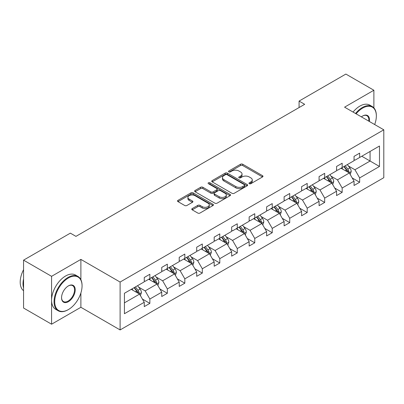 <?xml version="1.0" encoding="UTF-8"?>
<svg xmlns="http://www.w3.org/2000/svg" width="404" height="404" viewBox="0 0 404 404"><rect width="100%" height="100%" fill="white"/><g stroke="black" fill="none" stroke-linecap="round" stroke-linejoin="round"><path stroke-width="0.61" d="M249.293 183.694A1.091 0.626 0 0 0 250.833 183.694L262.524 176.942A1.555 0.899 0 0 0 262.979 176.311A1.555 0.899 0 0 0 262.524 175.674L242.723 164.241A1.555 0.899 0 0 0 240.521 164.241L228.836 170.988A1.091 0.626 0 0 0 228.518 171.432A1.091 0.626 0 0 0 228.836 171.882A1.091 0.626 0 0 0 230.376 171.882L231.886 171.008A4.979 2.873 0 0 1 238.926 171.008L240.577 171.958A4.979 2.873 0 0 1 242.036 173.993A4.979 2.873 0 0 1 240.577 176.023L239.067 176.896A1.091 0.626 0 0 0 238.749 177.341A1.091 0.626 0 0 0 239.067 177.785A1.091 0.626 0 0 0 240.607 177.785L242.117 176.912A4.979 2.873 0 0 1 249.157 176.912L250.808 177.866A4.979 2.873 0 0 1 252.268 179.896A4.979 2.873 0 0 1 250.808 181.931L249.293 182.805A1.091 0.626 0 0 0 248.975 183.249A1.091 0.626 0 0 0 249.293 183.694L249.293 182.805M192.233 208.57A1.555 0.899 0 0 0 191.779 209.206A1.555 0.899 0 0 0 192.233 209.843L197.788 213.049A1.555 0.899 0 0 0 199.99 213.049L212.969 205.555A1.555 0.899 0 0 0 213.423 204.919A1.555 0.899 0 0 0 212.969 204.283L193.168 192.854A1.555 0.899 0 0 0 190.966 192.854L177.987 200.349A1.555 0.899 0 0 0 177.533 200.98A1.555 0.899 0 0 0 177.987 201.616L184.699 205.49A1.555 0.899 0 0 0 186.895 205.49L192.45 202.283A1.555 0.899 0 0 0 192.91 201.647A1.555 0.899 0 0 0 192.45 201.015L189.128 199.091A4.161 2.404 0 0 1 187.905 197.394A4.161 2.404 0 0 1 190.476 195.172A4.161 2.404 0 0 1 195.011 195.693L208.045 203.222A4.161 2.404 0 0 1 209.262 204.919A4.161 2.404 0 0 1 206.697 207.141A4.161 2.404 0 0 1 202.162 206.621L199.99 205.363A1.555 0.899 0 0 0 197.788 205.363L192.233 208.57L192.233 209.843M80.886 259.403L51.581 276.326L23.563 260.151L23.563 308.03L51.581 324.205L80.886 307.287L120.109 329.932L120.109 282.053L80.886 259.403L80.886 279.704M373.882 107.868L373.882 90.243L344.577 107.166L383.8 129.81L120.109 282.053M373.882 90.243L345.864 74.068L299.076 101.081L299.076 107.55M23.563 260.151L70.352 233.138L75.952 236.37L304.682 104.318L299.076 101.081M231.997 193.299A1.555 0.899 0 0 0 234.199 193.299L247.177 185.805A1.555 0.899 0 0 0 247.632 185.168A1.555 0.899 0 0 0 247.177 184.532L227.376 173.104A1.555 0.899 0 0 0 225.179 173.104L212.196 180.598A1.555 0.899 0 0 0 211.741 181.229A1.555 0.899 0 0 0 212.196 181.866L231.997 193.299M208.838 183.926A1.091 0.626 0 0 1 209.944 184.083L209.944 182.785L230.073 194.41A1.555 0.899 0 0 1 230.527 195.046A1.555 0.899 0 0 1 230.073 195.677L217.094 203.172A1.555 0.899 0 0 1 214.893 203.172L195.092 191.743L195.092 190.471A1.555 0.899 0 0 0 194.637 191.107A1.555 0.899 0 0 0 195.092 191.743M195.092 190.471L200.647 187.264A1.555 0.899 0 0 1 202.848 187.264L210.878 191.9A1.555 0.899 0 0 0 213.08 191.9L216.761 189.774A1.555 0.899 0 0 0 217.221 189.138A1.555 0.899 0 0 0 216.761 188.501L208.403 183.674A1.091 0.626 0 0 1 208.085 183.229A1.091 0.626 0 0 1 208.757 182.648A1.091 0.626 0 0 1 209.944 182.785M51.581 276.326L51.581 324.205M124.422 293.279L144.258 281.825L144.258 277.487L149.859 274.255L149.859 278.588L161.741 271.73L161.741 267.397L167.342 264.16L167.342 268.498L179.224 261.641L179.224 257.303L184.825 254.066L184.825 258.403L196.703 251.546L196.703 247.208L202.308 243.976L202.308 248.309L214.186 241.451L214.186 237.118L219.791 233.881L219.791 238.219L231.669 231.356L231.669 227.023L237.274 223.786L237.274 228.124L249.152 221.266L249.152 216.928L254.757 213.696L254.757 218.029L266.635 211.171L266.635 206.838L272.235 203.601L272.235 207.934L284.118 201.076L284.118 196.743L289.719 193.506L289.719 197.844L301.601 190.986L301.601 186.648L307.202 183.416L307.202 187.749L319.079 180.891L319.079 176.558L324.685 173.321L324.685 177.654L336.562 170.796L336.562 166.463L342.168 163.226L342.168 167.564L354.045 160.706L354.045 156.368L359.651 153.136L359.651 157.469L379.487 146.016L379.487 166.463L359.651 177.917L359.651 182.249L354.045 185.487L354.045 181.149L342.168 188.006L342.168 192.344L336.562 195.576L336.562 191.243L324.685 198.101L324.685 202.439L319.079 205.671L319.079 201.338L307.202 208.196L307.202 212.529L301.601 215.766L301.601 211.428L289.719 218.286L289.719 222.624L284.118 225.856L284.118 221.523L272.235 228.381L272.235 232.719L266.635 235.951L266.635 231.618L254.757 238.476L254.757 242.809L249.152 246.046L249.152 241.708L237.274 248.571L237.274 252.904L231.669 256.141L231.669 251.803L219.791 258.661L219.791 262.999L214.186 266.231L214.186 261.898L202.308 268.756L202.308 273.089L196.703 276.326L196.703 271.993L184.825 278.851L184.825 283.184L179.224 286.421L179.224 282.083L167.342 288.941L167.342 293.279L161.741 296.511L161.741 292.178L149.859 299.036L149.859 303.369L144.258 306.606L144.258 302.273L124.422 313.721L124.422 293.279M120.109 329.932L383.8 177.689L383.8 129.81M148.743 279.235L157.035 284.027L145.152 290.885L138.668 287.138M145.152 290.885L149.859 299.036M157.035 284.027L161.741 292.178M144.258 280.79L145.152 281.305L149.859 278.588M166.221 269.145L174.518 273.932L162.635 280.79L156.151 277.043M162.635 280.79L167.342 288.941M174.518 273.932L179.224 282.083M161.741 270.695L162.635 271.215L167.342 268.498M183.704 259.05L191.996 263.837L180.118 270.695L173.634 266.953M180.118 270.695L184.825 278.851M191.996 263.837L196.703 271.993M179.224 260.605L180.118 261.12L184.825 258.403M201.187 248.955L209.479 253.742L197.601 260.605L191.117 256.858M197.601 260.605L202.308 268.756M209.479 253.742L214.186 261.898M196.703 250.51L197.601 251.025L202.308 248.309M218.67 238.865L226.962 243.652L215.085 250.51L208.595 246.763M215.085 250.51L219.791 258.661M226.962 243.652L231.669 251.803M214.186 240.415L215.085 240.936L219.791 238.219M236.153 228.77L244.445 233.557L232.568 240.415L226.078 236.673M232.568 240.415L237.274 248.571M244.445 233.557L249.152 241.708M231.669 230.32L232.568 230.841L237.274 228.124M253.636 218.675L261.928 223.463L250.051 230.325L243.561 226.578M250.051 230.325L254.757 238.476M261.928 223.463L266.635 231.618M249.152 220.231L250.051 220.746L254.757 218.029M271.119 208.585L279.411 213.373L267.529 220.231L261.045 216.483M267.529 220.231L272.235 228.381M279.411 213.373L284.118 221.523M266.635 210.136L267.529 210.656L272.235 207.934M288.597 198.49L296.895 203.278L285.012 210.136L278.528 206.393M285.012 210.136L289.719 218.286M296.895 203.278L301.601 211.428M284.118 200.041L285.012 200.561L289.719 197.844M306.081 188.395L314.373 193.183L302.495 200.041L296.011 196.299M302.495 200.041L307.202 208.196M314.373 193.183L319.079 201.338M301.601 189.951L302.495 190.466L307.202 187.749M323.564 178.305L331.856 183.093L319.978 189.951L313.494 186.204M319.978 189.951L324.685 198.101M331.856 183.093L336.562 191.243M319.079 179.856L319.978 180.376L324.685 177.654M341.047 168.21L349.339 172.998L337.461 179.856L330.972 176.114M337.461 179.856L342.168 188.006M349.339 172.998L354.045 181.149M336.562 169.761L337.461 170.281L342.168 167.564M361.777 156.242L370.074 161.029L354.944 169.761L348.455 166.019M354.944 169.761L359.651 177.917M379.487 166.463L370.074 161.029L370.074 151.455L379.487 146.016M354.045 159.671L354.944 160.186L359.651 157.469M124.422 302.854L139.552 294.117L131.26 289.33M139.552 294.117L144.258 302.273M352.197 177.947L359.651 182.249M334.714 188.042L342.168 192.344M317.231 198.137L324.685 202.439M299.748 208.227L307.202 212.529M282.27 218.322L289.719 222.624M264.787 228.417L272.235 232.719M247.304 238.506L254.757 242.809M229.82 248.601L237.274 252.904M212.337 258.696L219.791 262.999M194.854 268.786L202.308 273.089M177.371 278.881L184.825 283.184M159.893 288.976L167.342 293.279M142.41 299.066L149.859 303.369M80.886 307.287L80.886 292.986M249.733 183.845L250.808 183.224A4.979 2.873 0 0 0 252.268 181.189L252.268 179.896M242.036 173.993L242.036 175.286A4.979 2.873 0 0 1 240.577 177.316L239.501 177.937M262.504 176.957L242.723 165.534A1.555 0.899 0 0 0 240.521 165.534L229.27 172.033M247.157 185.815L227.376 174.397A1.555 0.899 0 0 0 225.179 174.397L212.216 181.876M244.43 185.613A1.091 0.626 0 0 0 244.748 185.168A1.091 0.626 0 0 0 244.43 184.724L227.048 174.69A1.091 0.626 0 0 0 225.508 174.69L223.912 175.609A4.979 2.873 0 0 0 222.453 177.644A4.979 2.873 0 0 0 223.912 179.674L235.795 186.532A4.979 2.873 0 0 0 242.834 186.532L244.43 185.613L244.43 186.906A1.091 0.626 0 0 0 244.748 186.461L244.748 185.168M222.453 177.644L222.453 178.937A4.979 2.873 0 0 0 223.912 180.967L223.912 179.674M244.43 186.906L242.834 187.83A4.979 2.873 0 0 1 235.795 187.83L223.912 180.967M195.112 191.754L200.647 188.557L200.647 187.264M217.221 189.138L217.221 190.43A1.555 0.899 0 0 1 216.761 191.067L213.08 193.193A1.555 0.899 0 0 1 210.878 193.193L202.848 188.557A1.555 0.899 0 0 0 200.647 188.557M209.944 184.083L230.053 195.693M219.21 196.713A4.161 2.404 0 0 0 223.745 197.233A4.161 2.404 0 0 0 226.316 195.011A4.161 2.404 0 0 0 225.094 193.314L220.503 190.663A1.555 0.899 0 0 0 218.301 190.663L214.62 192.789A1.555 0.899 0 0 0 214.16 193.425A1.555 0.899 0 0 0 214.62 194.061L219.21 196.713L219.21 198.005A4.161 2.404 0 0 0 223.745 198.526A4.161 2.404 0 0 0 226.316 196.309L226.316 195.011M214.16 193.425L214.16 194.718A1.555 0.899 0 0 0 214.62 195.354L214.62 194.061M219.21 198.005L214.62 195.354M209.262 204.919L209.262 206.212A4.161 2.404 0 0 1 206.697 208.434A4.161 2.404 0 0 1 202.162 207.914L199.99 206.656A1.555 0.899 0 0 0 197.788 206.656L192.254 209.853M187.905 197.394L187.905 198.687A4.161 2.404 0 0 0 189.128 200.389L189.128 199.091M192.43 202.298L189.128 200.389M212.969 204.283L212.969 205.555L193.168 194.147A1.555 0.899 0 0 0 190.966 194.147L178.007 201.631M350.192 174.472L351.222 171.498A4.202 2.424 -120 0 0 349.879 167.923L347.364 164.559M342.855 169.251L341.764 167.796M348.718 172.639L348.955 171.675A4.202 2.424 -120 0 0 347.753 169.15L345.238 165.792M344.183 166.398L346.955 170.094A2.141 1.237 60 0 1 347.344 170.746L348.955 171.675M343.89 166.569L346.41 169.927A4.202 2.424 60 0 1 347.455 171.907M374.67 124.538A19.336 11.166 120 0 0 376.346 115.998A19.336 11.166 120 0 0 362.676 108.1A19.336 11.166 120 0 0 356.116 113.827M355.53 113.489A19.811 11.438 -60 0 1 362.337 107.52A19.811 11.438 -60 0 1 372.246 106.54A19.811 11.438 -60 0 1 376.346 115.61A19.811 11.438 -60 0 1 376.346 115.802M361.398 116.872A9.666 5.58 -60 0 1 362.676 115.998L362.676 115.998A9.666 5.58 -60 0 1 369.392 121.488M353.066 112.065A19.811 11.438 -60 0 1 359.873 106.095A19.811 11.438 -60 0 1 369.781 105.116L372.246 106.54M368.761 121.129A9.191 5.308 120 0 0 366.933 115.736A9.191 5.308 120 0 0 362.504 116.094M68.054 309.777L68.387 309.58A19.336 11.166 120 0 0 82.062 285.901A19.336 11.166 120 0 0 68.387 278.008A19.336 11.166 120 0 0 54.717 301.687A19.336 11.166 120 0 0 68.387 309.58L68.054 309.777A19.811 11.438 -60 0 1 58.146 310.757A19.811 11.438 -60 0 1 55.111 294.885A19.811 11.438 -60 0 1 68.054 277.427A19.811 11.438 -60 0 1 77.957 276.442A19.811 11.438 -60 0 1 82.062 285.512A19.811 11.438 -60 0 1 82.057 285.709M68.387 301.687A9.666 5.58 -60 0 1 61.554 297.743A9.666 5.58 -60 0 1 68.387 285.901L68.387 285.901A9.666 5.58 -60 0 1 75.225 289.85A9.666 5.58 -60 0 1 68.387 301.687M61.554 297.546A9.191 5.308 120 0 0 63.458 301.561A9.191 5.308 120 0 0 68.054 301.106A9.191 5.308 120 0 0 74.058 293.006A9.191 5.308 120 0 0 72.649 285.638A9.191 5.308 120 0 0 68.22 286.002M58.146 310.757L55.681 309.333A19.811 11.438 -60 0 1 52.646 293.461A19.811 11.438 -60 0 1 65.589 276.003A19.811 11.438 -60 0 1 75.492 275.018L77.957 276.442M23.563 287.971A19.811 11.438 -60 0 1 23.563 278.911M23.563 290.718A19.811 11.438 -60 0 1 23.563 269.695M332.709 184.567L333.739 181.588A4.202 2.424 -120 0 0 332.401 178.012L329.881 174.654M325.371 179.346L324.281 177.891M331.24 182.734L331.472 181.77A4.202 2.424 -120 0 0 330.27 179.245L327.755 175.886M326.7 176.492L329.472 180.189A2.141 1.237 60 0 1 329.861 180.835L331.472 181.77M326.407 176.659L328.927 180.017A4.202 2.424 60 0 1 329.972 182.002M315.226 194.657L316.256 191.683A4.202 2.424 -120 0 0 314.918 188.107L312.403 184.749M307.888 189.441L306.798 187.981M313.756 192.824L313.989 191.865A4.202 2.424 -120 0 0 312.787 189.335L310.272 185.976M309.222 186.587L311.989 190.279A2.141 1.237 60 0 1 312.378 190.93L313.989 191.865M308.929 186.754L311.444 190.112A4.202 2.424 60 0 1 312.489 192.097M297.743 204.752L298.773 201.778A4.202 2.424 -120 0 0 297.435 198.202L294.92 194.844M290.405 199.531L289.315 198.076M296.273 202.919L296.506 201.955A4.202 2.424 -120 0 0 295.304 199.43L292.789 196.071M291.739 196.677L294.506 200.374A2.141 1.237 60 0 1 294.895 201.025L296.506 201.955M291.446 196.849L293.961 200.207A4.202 2.424 60 0 1 295.006 202.187M280.26 214.847L281.29 211.868A4.202 2.424 -120 0 0 279.952 208.292L277.437 204.934M272.922 209.626L271.831 208.171M278.79 213.014L279.023 212.049A4.202 2.424 -120 0 0 277.821 209.524L275.306 206.166M274.255 206.772L277.023 210.469A2.141 1.237 60 0 1 277.412 211.12L279.023 212.049M273.962 206.939L276.477 210.297A4.202 2.424 60 0 1 277.523 212.282M262.782 224.942L263.812 221.963A4.202 2.424 -120 0 0 262.469 218.387L259.954 215.029M255.439 219.72L254.348 218.261M261.307 223.109L261.545 222.144A4.202 2.424 -120 0 0 260.343 219.614L257.823 216.256M256.772 216.867L259.54 220.564A2.141 1.237 60 0 1 259.929 221.21L261.545 222.144M256.479 217.034L258.994 220.392A4.202 2.424 60 0 1 260.04 222.377M245.299 235.032L246.329 232.058A4.202 2.424 -120 0 0 244.986 228.482L242.471 225.124M237.961 229.815L236.87 228.356M243.824 233.199L244.061 232.234A4.202 2.424 -120 0 0 242.86 229.709L240.34 226.351M239.289 226.957L242.057 230.654A2.141 1.237 60 0 1 242.445 231.305L244.061 232.234M238.996 227.129L241.511 230.487A4.202 2.424 60 0 1 242.562 232.472M227.816 245.127L228.846 242.153A4.202 2.424 -120 0 0 227.502 238.572L224.988 235.214M220.478 239.905L219.387 238.451M226.341 243.294L226.578 242.329A4.202 2.424 -120 0 0 225.376 239.804L222.862 236.446M221.806 237.052L224.579 240.749A2.141 1.237 60 0 1 224.967 241.4L226.578 242.329M221.513 237.219L224.033 240.582A4.202 2.424 60 0 1 225.078 242.562M210.333 255.222L211.363 252.242A4.202 2.424 -120 0 0 210.024 248.667L207.504 245.309M202.995 250L201.904 248.546M208.858 253.389L209.095 252.424A4.202 2.424 -120 0 0 207.893 249.894L205.378 246.536M204.323 247.147L207.095 250.844A2.141 1.237 60 0 1 207.484 251.49L209.095 252.424M204.03 247.314L206.55 250.672A4.202 2.424 60 0 1 207.595 252.657M192.849 265.312L193.88 262.337A4.202 2.424 -120 0 0 192.541 258.762L190.026 255.404M185.512 260.095L184.421 258.636M191.38 263.479L191.612 262.514A4.202 2.424 -120 0 0 190.41 259.989L187.895 256.631M186.845 257.237L189.612 260.934A2.141 1.237 60 0 1 190.001 261.585L191.612 262.514M186.552 257.409L189.067 260.767A4.202 2.424 60 0 1 190.112 262.751M175.366 275.407L176.397 272.432A4.202 2.424 -120 0 0 175.058 268.852L172.543 265.494M168.029 270.185L166.938 268.731M173.897 273.574L174.129 272.609A4.202 2.424 -120 0 0 172.927 270.084L170.412 266.726M169.362 267.332L172.129 271.028A2.141 1.237 60 0 1 172.518 271.68L174.129 272.609M169.069 267.499L171.584 270.862A4.202 2.424 60 0 1 172.629 272.841M157.883 285.502L158.913 282.522A4.202 2.424 -120 0 0 157.575 278.947L155.06 275.589M150.546 280.28L149.455 278.826M156.414 283.669L156.646 282.704A4.202 2.424 -120 0 0 155.444 280.179L152.929 276.816M151.879 277.427L154.646 281.123A2.141 1.237 60 0 1 155.035 281.77L156.646 282.704M151.586 277.593L154.101 280.952A4.202 2.424 60 0 1 155.146 282.936M140.4 295.592L141.435 292.617A4.202 2.424 -120 0 0 140.092 289.042L137.577 285.684M133.062 290.375L131.972 288.916M138.931 293.759L139.168 292.794A4.202 2.424 -120 0 0 137.966 290.269L135.446 286.911M134.396 287.517L137.163 291.213A2.141 1.237 60 0 1 137.552 291.865L139.168 292.794M134.103 287.688L136.618 291.047A4.202 2.424 60 0 1 137.663 293.031M250.808 183.224L250.808 181.931M239.067 177.785L239.067 176.896M240.577 177.316L240.577 176.023M228.836 171.882L228.836 170.988M240.521 165.534L240.521 164.241M242.723 165.534L242.723 164.241M262.524 176.942L262.524 175.674M212.196 181.866L212.196 180.598M225.179 174.397L225.179 173.104M227.376 174.397L227.376 173.104M247.177 185.805L247.177 184.532M235.795 187.83L235.795 186.532M242.834 187.83L242.834 186.532M202.848 188.557L202.848 187.264M210.878 193.193L210.878 191.9M213.08 193.193L213.08 191.9M216.761 191.067L216.761 189.774M230.073 195.677L230.073 194.41M197.788 206.656L197.788 205.363M199.99 206.656L199.99 205.363M202.162 207.914L202.162 206.621M192.45 202.283L192.45 201.015M177.987 201.616L177.987 200.349M190.966 194.147L190.966 192.854M193.168 194.147L193.168 192.854M349.036 172.821L351.192 171.579M347.753 169.15L349.879 167.923M345.213 170.614L346.41 169.927M331.553 182.916L333.714 181.669M330.27 179.245L332.401 178.012M327.73 180.709L328.927 180.017M314.075 193.011L316.231 191.764M312.787 189.335L314.918 188.107M310.247 190.804L311.444 190.112M296.592 203.101L298.748 201.859M295.304 199.43L297.435 198.202M292.764 200.894L293.961 200.207M279.108 213.196L281.265 211.954M277.821 209.524L279.952 208.292M275.286 210.989L276.477 210.297M261.625 223.291L263.782 222.043M260.343 219.614L262.469 218.387M257.803 221.084L258.994 220.392M244.142 233.386L246.299 232.138M242.86 229.709L244.986 228.482M240.319 231.174L241.511 230.487M226.659 243.476L228.816 242.233M225.376 239.804L227.502 238.572M222.836 241.269L224.033 240.582M209.176 253.571L211.337 252.323M207.893 249.894L210.024 248.667M205.353 251.364L206.55 250.672M191.698 263.666L193.854 262.418M190.41 259.989L192.541 258.762M187.87 261.454L189.067 260.767M174.215 273.755L176.371 272.513M172.927 270.084L175.058 268.852M170.387 271.549L171.584 270.862M156.732 283.85L158.888 282.603M155.444 280.179L157.575 278.947M152.909 281.644L154.101 280.952M139.249 293.945L141.405 292.698M137.966 290.269L140.092 289.042M135.426 291.733L136.618 291.047M376.346 115.998L376.346 115.61M82.062 285.901L82.062 285.512"/></g></svg>
